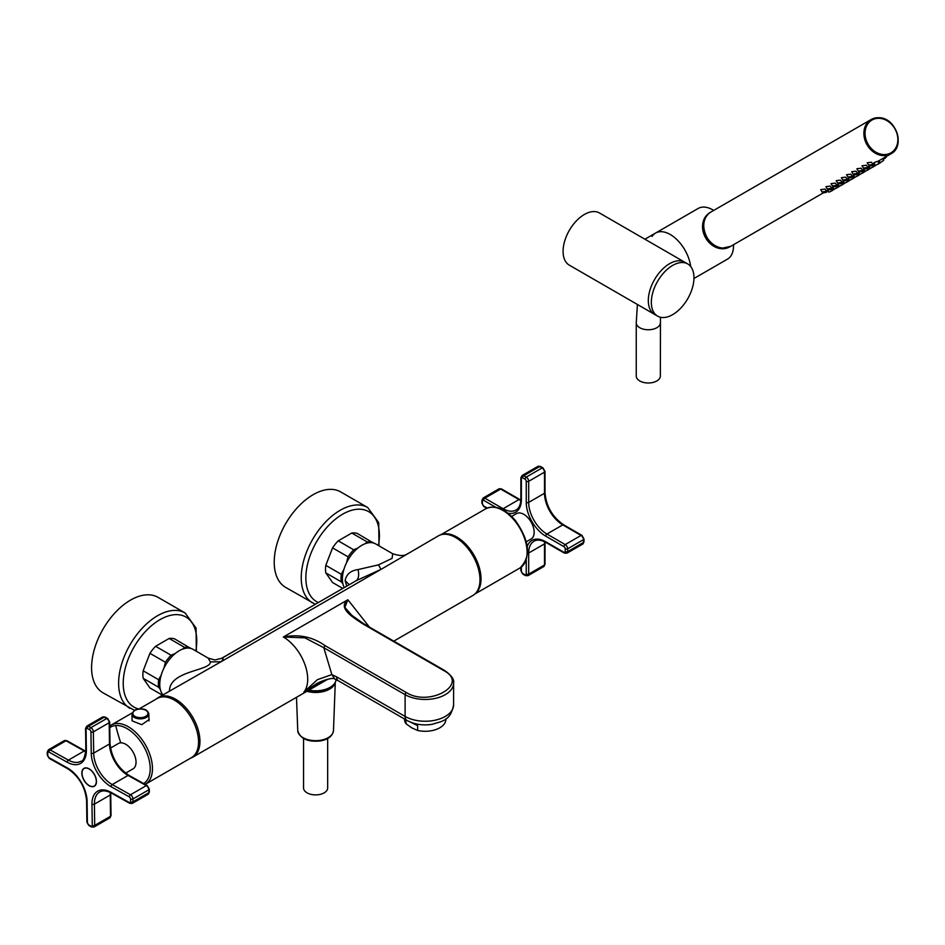 <?xml version="1.0" encoding="UTF-8"?>
<svg xmlns="http://www.w3.org/2000/svg" width="945" height="945" viewBox="0 0 945 945"><rect width="100%" height="100%" fill="white"/><g stroke="black" fill="none" stroke-linecap="round" stroke-linejoin="round"><path stroke-width="1.42" d="M324.702 680.081L303.888 692.094L315.193 684.629C319.197 681.451 333.55 676.75 334.778 679.077L338.381 680.825A8.611 4.973 120 0 1 336.597 676.892L331.849 674.576L323.792 647.703L304.928 637.851L283.346 637.013C298.679 633.941 312.571 636.8 325.009 645.6L323.792 647.703L405.11 694.658A28.409 16.408 0 0 0 436.07 698.213A28.409 16.408 0 0 0 453.6 683.058C454.415 679.632 451.521 675.498 444.93 670.666L363.612 623.724L351.67 615.183L344.866 607.422L347.878 599.756L283.346 637.013A34.433 19.88 -120 0 1 307.704 679.183A34.433 19.88 -120 0 1 303.888 692.094L317.355 679.703L331.849 674.576L334.766 679.065M190.583 758.15A34.433 19.88 -120 0 0 192.815 757.158A34.433 19.88 -120 0 0 199.95 741.4A34.433 19.88 60 0 0 175.593 699.217A34.433 19.88 -120 0 0 158.382 697.516A34.433 19.88 -120 0 0 156.398 698.957M393.781 641.135L472.854 595.48A34.433 19.88 -120 0 0 479.989 579.722A34.433 19.88 -120 0 0 455.632 537.54A34.433 19.88 -120 0 0 438.409 535.839L380.977 569.398L356.336 580.62L221.815 658.287L214.834 659.976L208.183 658.11L210.369 661.925C210.77 670.796 170.75 670.43 169.509 690.086L169.557 691.067M158.382 697.516L221.024 661.748C223.422 659.397 223.681 658.24 221.815 658.287L214.834 659.976M369.365 627.043L347.878 599.756C337.27 608.001 352.804 617.227 362.75 623.806L363.979 624.503M407.13 553.9C404.732 556.109 399.936 556.062 392.718 553.758L392.08 558.377L378.484 564.862L380.977 569.398L221.024 661.748L210.369 661.925M378.484 564.862L358.084 569.563C350.689 570.579 346.378 574.265 345.126 580.596L346.697 586.077M344.24 587.495A27.547 15.911 -60 0 1 342.397 579.013A27.547 15.911 -60 0 1 354.422 551.289A27.547 15.911 -60 0 1 375.661 543.907L392.718 553.758M358.084 569.563C359.206 575.056 358.627 578.742 356.336 580.62L222.016 658.063M162.918 694.894A27.547 15.911 -60 0 1 159.764 684.464A27.547 15.911 -60 0 1 171.789 656.74A27.547 15.911 -60 0 1 193.028 649.357L208.183 658.11M190.701 648.4L174.801 638.974A27.547 15.911 120 0 0 169.143 638.466L155.594 646.297A27.547 15.911 120 0 0 149.936 653.314L143.167 670.785A27.547 15.911 120 0 0 142.884 674.718A27.547 15.911 120 0 0 143.167 678.321L149.936 687.96L162.434 695.177M160.26 689.2L158.665 687.263L143.167 678.321M163.828 668.375L165.446 662.268L149.936 653.314M161.335 674.73L158.665 679.739L143.167 670.785M182.468 649.168L184.641 647.408L169.143 638.466M175.368 653.408L171.092 655.239L155.594 646.297M158.665 687.263A27.547 15.911 -60 0 1 158.382 683.66A27.547 15.911 -60 0 1 158.665 679.739M184.641 647.408A27.547 15.911 -60 0 1 190.299 647.916M165.446 662.268A27.547 15.911 -60 0 1 171.092 655.239M378.992 545.832L378.697 522.644L367.747 507.536L340.732 491.932A55.105 31.811 120 0 0 294.497 510.961A55.105 31.811 120 0 0 285.626 587.377L315.24 604.233M373.334 542.962L357.423 533.523A27.547 15.911 120 0 0 351.776 533.027L338.227 540.847A27.547 15.911 120 0 0 332.569 547.876L325.801 565.346A27.547 15.911 120 0 0 325.517 569.268A27.547 15.911 120 0 0 325.801 572.883L332.569 582.522L342.716 588.381M342.893 583.762L341.299 581.825L325.801 572.883M346.461 562.925L348.079 556.829L332.569 547.876M343.968 569.292L341.299 574.3L325.801 565.346M365.101 543.729L367.274 541.969L351.776 533.027M358.001 547.97L353.725 549.801L338.227 540.847M341.299 581.825A27.547 15.911 -60 0 1 341.015 578.222A27.547 15.911 -60 0 1 341.299 574.3M367.274 541.969A27.547 15.911 -60 0 1 372.932 542.477M348.079 556.829A27.547 15.911 -60 0 1 353.725 549.801M196.359 651.282L196.064 628.094L185.125 612.974L158.099 597.382A55.105 31.811 120 0 0 111.864 616.4A55.105 31.811 120 0 0 102.993 692.815L134.58 710.368M308.885 690.145A20.495 11.824 0 0 0 335.274 682.314A20.495 11.824 0 0 0 336.077 679.632M308.117 690.594A18.085 10.442 0 0 0 330.088 687.346M308.483 690.382A18.085 10.442 0 0 0 327.962 688.421M132.206 712.92L111.215 725.039A34.174 19.739 -120 0 1 116.365 723.492A34.174 19.739 60 0 1 147.526 748.83A34.174 19.739 60 0 1 145.388 784.244L191.469 757.642A34.174 19.739 -120 0 0 193.607 722.228A34.174 19.739 -120 0 0 162.446 696.89A34.174 19.739 -120 0 0 157.295 698.438L139.033 708.986M148.92 718.283L149.156 719.558L141.762 724.673L132.194 720.905L132.052 718.921M110.494 748.074L118.373 743.526A14.636 8.446 60 0 1 129.571 747.365A14.636 8.446 60 0 1 136.045 761.977A14.636 8.446 60 0 1 133.009 768.876L125.614 773.152M92.775 786.712A10.336 5.965 -120 0 0 94.335 786.24A10.336 5.965 -120 0 0 95.894 777.877A10.336 5.965 -120 0 0 89.043 768.781A10.336 5.965 60 0 0 83.999 768.344A10.336 5.965 60 0 0 85.771 782.803A10.336 5.965 60 0 0 89.291 785.791A10.336 5.965 60 0 0 92.775 786.712M96.319 781.279A10.123 5.847 60 0 1 94.228 786.051A10.123 5.847 60 0 1 86.479 783.405A10.123 5.847 60 0 1 82.014 773.293A10.123 5.847 60 0 1 84.105 768.521A10.123 5.847 60 0 1 91.854 771.179A10.123 5.847 60 0 1 96.319 781.279M526.282 541.78L531.125 538.981A14.636 8.446 -120 0 0 534.161 532.271A14.636 8.446 -120 0 0 527.771 517.541A14.636 8.446 -120 0 0 516.49 513.619L511.647 516.419M441.02 534.74A34.174 19.739 60 0 1 468.436 547.155A34.174 19.739 60 0 1 475.111 593.791M445.863 718.85L445.863 719.358A20.66 11.931 0 0 1 445.024 722.712A20.66 11.931 0 0 1 417.643 730.461L411.807 727.898A18.935 10.938 0 0 0 411.807 727.898L405.96 723.716L405.96 719.854M404.531 719.027L404.531 719.358A20.66 11.931 0 0 0 405.96 723.716M417.643 730.461L417.643 725.654L410.65 722.204M652.062 236.451A29.271 16.904 60 0 1 655.582 233.049A29.271 16.904 60 0 1 676.632 239.368A29.271 16.904 60 0 1 690.665 266.478A29.271 16.904 60 0 0 676.632 239.368A29.271 16.904 60 0 0 655.582 233.049L698.201 208.443A29.271 16.904 60 0 1 713.711 210.416M673.301 255.611L684.676 262.178A30.134 17.4 120 0 0 656.846 275.952A30.134 17.4 120 0 0 650.916 310.858A30.134 17.4 120 0 0 654.542 314.366L569.315 265.155A30.134 17.4 120 0 1 565.689 261.659A30.134 17.4 120 0 1 571.619 226.741A30.134 17.4 120 0 1 599.449 212.968L673.561 255.752M687.724 263.927L684.676 262.178A30.134 17.4 120 0 0 656.846 275.952A30.134 17.4 120 0 0 650.916 310.858A30.134 17.4 120 0 0 654.542 314.366L657.59 316.126A30.134 17.4 120 0 0 685.432 302.353A30.134 17.4 120 0 0 691.35 267.435A30.134 17.4 120 0 0 687.724 263.927A30.134 17.4 120 0 0 659.882 277.7A30.134 17.4 120 0 0 653.952 312.618A30.134 17.4 120 0 0 657.59 316.126M733.509 244.72A29.271 16.904 60 0 1 731.005 255.741A29.271 16.904 60 0 1 727.473 259.143L693.949 278.491M327.667 738.506L327.667 787.941A12.049 6.958 180 0 1 320.225 794.367A12.049 6.958 180 0 1 307.09 792.855A12.049 6.958 180 0 1 303.558 787.941L303.558 738.506M331.045 686.755A18.298 10.56 180 0 1 320.768 691.22A18.298 10.56 180 0 1 307.964 690.677M335.18 682.491A19.715 11.387 180 0 1 321.17 692.012A19.715 11.387 180 0 1 306.901 691.291M660.354 322.8A12.049 6.958 -0 0 1 652.912 329.226A12.049 6.958 -0 0 1 639.777 327.726A12.049 6.958 -0 0 1 636.257 322.8L636.257 376.027A12.049 6.958 -0 0 0 639.777 380.953A12.049 6.958 -0 0 0 652.912 382.465A12.049 6.958 -0 0 0 660.354 376.027L660.472 317.248M711.679 243.29A18.298 14.943 -120 0 1 704.025 230.048M729.434 246.976A19.715 16.1 -120 0 1 728.843 247.295A19.715 16.1 -120 0 1 721.567 248.724A19.715 16.1 -120 0 1 703.789 233.864A19.715 16.1 -120 0 1 709.152 213.18A19.715 16.1 -120 0 1 709.719 212.826M857.28 175.935L855.13 177.176M870.085 165.93L868.798 165.505L867.215 162.764L871.514 162.245L873.44 164.938L872.247 164.69C868.798 164.843 868.077 165.257 870.085 165.93C873.381 165.505 874.101 165.08 872.247 164.69M864.923 168.907L863.624 168.482L862.053 165.753L866.341 165.221L868.278 167.926L867.073 167.667C863.635 167.82 862.915 168.234 864.923 168.907C868.207 168.482 868.928 168.068 867.073 167.667M859.761 171.895L858.462 171.47L856.879 168.73L861.178 168.21L863.104 170.903L861.911 170.655C858.473 170.809 857.753 171.222 859.761 171.895C863.045 171.458 863.765 171.045 861.911 170.655M854.587 174.872L853.3 174.447L851.717 171.718L856.016 171.187L857.942 173.892L856.749 173.632C853.3 173.785 852.591 174.199 854.587 174.872C857.883 174.447 858.603 174.034 856.749 173.632M849.425 177.861L848.126 177.436L846.555 174.695L850.843 174.175L852.78 176.869L851.575 176.62C848.137 176.774 847.417 177.188 849.425 177.861C852.721 177.424 853.429 177.01 851.575 176.62M844.263 180.838L842.964 180.412L841.381 177.684L845.68 177.152L847.606 179.857L846.413 179.597C842.975 179.751 842.255 180.164 844.263 180.838C847.547 180.412 848.267 179.999 846.413 179.597M839.101 183.826L837.802 183.401L836.219 180.66L840.518 180.141L842.444 182.834L841.251 182.586C837.802 182.739 837.093 183.153 839.101 183.826C842.385 183.389 843.105 182.976 841.251 182.586M833.927 186.803L832.628 186.378L831.057 183.649L835.345 183.117L837.282 185.822L836.077 185.563C832.639 185.716 831.919 186.13 833.927 186.803C837.223 186.378 837.931 185.964 836.077 185.563M828.765 189.791L827.466 189.366L825.895 186.626L830.182 186.106L832.12 188.799L830.915 188.539C827.477 188.705 826.757 189.118 828.765 189.791C832.049 189.354 832.769 188.941 830.915 188.539M823.603 192.768L822.304 192.343L820.721 189.614L825.02 189.083L826.946 191.788L825.753 191.528C822.315 191.681 821.595 192.095 823.603 192.768C826.887 192.343 827.607 191.929 825.753 191.528M831.104 191.044L830.242 191.54L831.104 191.044M836.266 188.067L835.415 188.563L836.266 188.067M841.44 185.078L840.577 185.574L841.44 185.078M846.602 182.101L845.74 182.598L846.602 182.101M851.764 179.113L850.902 179.609L851.764 179.113M856.938 176.136L856.075 176.632L856.938 176.136M862.1 173.148L861.238 173.644L862.1 173.148M867.262 170.171L866.4 170.667L867.262 170.171M872.436 167.182L871.573 167.678L872.436 167.182M877.598 164.206L876.736 164.702L877.598 164.206M825.103 191.906L824.241 192.402L825.103 191.906M830.277 188.917L829.415 189.413L830.277 188.917M835.439 185.941L834.577 186.437L835.439 185.941M840.601 182.952L839.739 183.448L840.601 182.952M845.763 179.975L844.913 180.471L845.763 179.975M850.937 176.987L850.075 177.483L850.937 176.987M856.099 174.01L855.237 174.506L856.099 174.01M861.261 171.021L860.399 171.517L861.261 171.021M866.435 168.045L865.573 168.541L866.435 168.045M871.597 165.056L870.735 165.552L871.597 165.056M831.754 190.677L829.604 191.918L832.639 190.394L831.895 189.106M827.572 189.472L828.635 192.071L829.604 191.918M836.916 187.689L834.766 188.929L837.802 187.417L837.069 186.13M832.734 186.496L833.809 189.083L834.766 188.929M842.078 184.712L839.928 185.952L842.975 184.429L842.231 183.141M837.908 183.519L838.971 186.106L839.928 185.952M847.252 181.724L845.102 182.964L848.137 181.452L847.393 180.164M843.07 180.53L844.133 183.129L845.102 182.964M852.414 178.747L850.264 179.987L853.3 178.463L852.555 177.176M848.232 177.554L849.295 180.141L850.264 179.987M857.576 175.758L855.426 176.998L858.473 175.486L857.729 174.199M853.406 174.565L854.469 177.164L855.426 176.998M862.75 172.781L860.588 174.022L863.635 172.498L862.891 171.21M858.568 171.588L859.631 174.175L860.588 174.022M867.912 169.793L865.762 171.033L868.798 169.521L868.053 168.234M863.73 168.6L864.793 171.199L865.762 171.033M873.074 166.816L870.924 168.056L873.971 166.533L873.227 165.245M868.904 165.623L869.967 168.21L870.924 168.056M878.248 163.828L876.086 165.068L879.133 163.556L877.834 161.311L876.936 161.56C873.948 162.564 873.227 162.977 874.786 162.812M873.794 162.918L875.129 165.233L876.086 165.068M836.62 187.866L834.47 189.106M841.782 184.877L839.632 186.118M846.956 181.901L844.806 183.141M852.118 178.912L849.968 180.152M862.454 172.947L860.293 174.187M867.616 169.97L865.466 171.21M872.778 166.982L870.628 168.222M877.952 164.005L875.791 165.245M882.736 158.559L883.729 160.26L880.964 162.257M838.203 185.468L837.388 184.736M843.377 182.479L842.562 181.759M848.539 179.503L847.724 178.77M853.701 176.514L852.886 175.794M858.863 173.537L858.06 172.817M864.037 170.549L863.222 169.828M869.199 167.572L868.384 166.852M874.361 164.584L873.558 163.863M879.535 161.607L878.72 160.886M886.894 156.161L886.847 156.256C884.839 158.878 884.118 159.303 884.697 157.496M336.597 676.892L405.11 716.44A28.409 16.408 0 0 0 436.07 719.995A28.409 16.408 0 0 0 453.6 704.84C450.493 721.248 441.906 721.094 432.172 724.307C422.864 725.748 414.43 724.449 406.893 720.385L406.893 720.385A8.611 4.973 -60 0 1 405.11 716.44L405.11 694.658A1.725 0.992 -60 0 1 406.326 692.543L325.009 645.6M345.126 580.596L349.166 584.648M406.326 692.543C429.502 707.273 469.582 684.133 444.067 670.749A1.725 0.992 -60 0 1 444.93 670.666M444.067 670.749L362.75 623.806M170.348 690.606L169.509 690.086M378.449 545.525A51.987 30.016 120 0 0 364.841 510.005A51.987 30.016 120 0 0 324.997 529.578A51.987 30.016 120 0 0 318.252 602.497M367.747 507.536A55.105 31.811 120 0 0 321.524 526.554A55.105 31.811 120 0 0 312.653 602.969M195.816 650.963A51.987 30.016 120 0 0 182.208 615.443A51.987 30.016 120 0 0 142.364 635.016A51.987 30.016 120 0 0 138.785 709.01M185.125 612.974A55.105 31.811 120 0 0 138.891 632.004A55.105 31.811 120 0 0 130.02 708.419M143.628 783.547A32.697 18.876 -120 0 0 145.412 749.609A32.697 18.876 -120 0 0 115.68 725.536A234.171 184.346 85.5 0 0 120.724 742.853M115.68 725.536A32.697 18.876 -120 0 0 109.774 727.65M138.277 717.503A7.572 4.3 -0.8 0 0 147.68 714.491A7.572 4.3 -0.8 0 0 142.541 709.211A7.572 4.3 -0.8 0 0 133.139 712.211A7.572 4.3 -0.8 0 0 138.277 717.503M138.041 718.684A8.434 4.784 -0.8 0 0 148.861 713.947C147.81 710.758 145.754 709.128 142.683 709.069C137.049 708.23 133.481 709.943 131.981 714.184A8.434 4.784 -0.8 0 0 138.041 718.684M48.951 752.031L67.213 762.225A27.547 15.911 60 0 0 86.361 750.413L86.066 729.162A1.725 0.992 60 0 1 87.259 728.418L89.692 729.776A1.725 0.992 60 0 1 90.933 731.879L91.24 753.13A27.547 15.911 60 0 0 111.037 786.689L129.3 796.871A1.725 0.992 60 0 1 130.54 798.974L130.575 801.809A1.725 0.992 60 0 1 129.382 802.541L111.12 792.359A27.547 15.911 60 0 0 91.96 804.16L92.267 825.422A1.725 0.992 60 0 1 91.074 826.166L88.641 824.808A1.725 0.992 60 0 1 87.401 822.705L87.094 801.443A27.547 15.911 60 0 0 67.296 767.895L49.034 757.701A1.725 0.992 60 0 1 47.793 755.61L47.758 752.775A1.725 0.992 60 0 1 48.951 752.031A1.725 1.016 -60.8 0 1 50.144 749.917L68.406 760.111A1.725 1.016 119.2 0 0 67.213 762.225M86.066 729.162A1.725 0.98 179.2 0 1 85.558 728.477L85.865 749.739A1.725 0.98 -0.8 0 0 86.361 750.413M85.865 749.739C84.707 757.654 83.089 761.481 81.022 761.209A25.834 14.907 60 0 1 68.406 760.111L84.235 750.968A25.834 14.907 -120 0 0 85.806 751.759M87.259 728.418A1.725 1.016 -60.8 0 1 88.452 726.303L90.885 727.662A1.725 1.016 119.2 0 0 89.692 729.776M85.558 728.477L86.775 726.15A3.449 1.984 60 0 1 88.452 726.303L104.281 717.16L106.714 718.519A3.449 1.984 60 0 1 109.195 722.712A1.725 0.98 -0.8 0 0 109.703 722.004L107.576 718.436A1.725 1.016 119.2 0 0 106.714 718.519L90.885 727.662A3.449 1.984 60 0 1 93.366 731.855L93.673 753.118A1.725 0.98 179.2 0 1 91.24 753.13M90.933 731.879A1.725 0.98 -0.8 0 0 93.366 731.855L109.195 722.712L109.502 743.975A25.834 14.907 -120 0 0 128.059 775.432L112.231 784.563A1.725 1.016 119.2 0 0 111.037 786.689M129.3 796.871A1.725 1.016 -60.8 0 1 130.493 794.757L112.231 784.563A25.834 14.907 60 0 1 93.673 753.118L109.502 743.975A1.725 0.98 -0.8 0 0 109.998 743.266L109.703 722.004M130.54 798.974A1.725 0.98 -0.8 0 0 132.973 798.95L133.009 801.785A1.725 0.98 179.2 0 1 130.575 801.809M109.998 743.266C111.333 757.039 117.641 767.73 128.922 775.337A1.725 1.016 119.2 0 0 128.059 775.432L146.321 785.614L130.493 794.757A3.449 1.984 60 0 1 132.973 798.95L148.802 789.807L148.837 792.642A3.449 1.984 60 0 1 148.129 794.272L132.3 803.404A3.449 1.984 60 0 0 133.009 801.785L148.837 792.642A1.725 0.98 179.2 0 0 149.345 791.945L148.129 794.272M129.382 802.541A1.725 1.016 119.2 0 0 129.76 803.345L132.3 803.404M129.76 803.345L111.498 793.15A1.725 1.016 -60.8 0 1 111.12 792.359M92.267 825.422A1.725 0.98 -0.8 0 0 94.701 825.398L94.405 804.136A1.725 0.98 179.2 0 1 91.96 804.16M110.317 792.548A25.834 14.907 -120 0 0 110.234 795.005L94.405 804.136A25.834 14.907 60 0 1 99.745 791.957C102.745 790.221 106.655 790.611 111.498 793.15M91.074 826.166A1.725 1.016 119.2 0 0 91.452 826.958L93.992 827.029L109.821 817.886A3.449 1.984 60 0 0 110.53 816.267L94.701 825.398A3.449 1.984 60 0 1 93.992 827.029M91.452 826.958L89.019 825.599A1.725 1.016 -60.8 0 1 88.641 824.808M87.401 822.705A1.725 0.98 179.2 0 1 86.893 822.032L89.019 825.599M86.893 822.032L86.597 800.769A1.725 0.98 -0.8 0 0 87.094 801.443M49.034 757.701A1.725 1.016 119.2 0 0 49.412 758.504L67.674 768.698A1.725 1.016 -60.8 0 1 67.296 767.895M47.793 755.61A1.725 0.98 179.2 0 1 47.285 754.925L49.412 758.504M47.285 754.925L47.25 752.09A1.725 0.98 -0.8 0 0 47.758 752.775M47.25 752.09L48.467 749.763A3.449 1.984 60 0 1 50.144 749.917L65.973 740.774A1.725 1.016 -60.8 0 1 66.835 740.691L64.295 740.632A3.449 1.984 60 0 1 65.973 740.774L84.235 750.968A1.725 1.016 119.2 0 1 85.097 750.885L85.83 751.275M86.775 726.15L102.603 717.007A3.449 1.984 60 0 1 104.281 717.16A1.725 1.016 -60.8 0 1 105.143 717.078L107.576 718.436A1.725 1.016 119.2 0 1 107.954 719.228M147.562 786.334A1.725 1.016 119.2 0 0 147.184 785.531A1.725 1.016 119.2 0 0 146.321 785.614A3.449 1.984 60 0 1 148.802 789.807A1.725 0.98 -0.8 0 0 149.298 789.11L149.345 791.945M110.766 792.76L110.73 794.296A1.725 0.98 179.2 0 1 110.234 795.005L110.53 816.267A1.725 0.98 179.2 0 0 111.037 815.559L109.821 817.886M544.509 470.764A1.725 0.992 180 0 1 545.017 471.472A1.725 0.992 180 0 1 544.509 472.169L528.68 481.312L528.68 502.397A1.725 0.992 -0 0 1 526.247 502.397A27.547 15.911 -120 0 0 545.726 536.146A1.725 0.992 -60 0 1 546.942 534.031A25.834 14.907 60 0 1 528.68 502.397L544.509 493.266A1.725 0.992 -0 0 0 545.017 492.558C546.151 506.236 552.364 516.986 563.633 524.806A1.725 0.992 -60 0 0 562.771 524.888A25.834 14.907 -120 0 1 544.509 493.266L544.509 472.169A3.449 1.984 -120 0 0 542.076 467.952L539.642 466.546A1.725 0.992 -60 0 1 540.505 466.464L542.938 467.869A1.725 0.992 120 0 0 542.076 467.952L526.247 477.095L523.813 475.689A3.449 1.984 -120 0 0 522.089 475.512L520.872 477.792A1.725 0.992 0 0 0 521.38 478.501A1.725 0.992 -120 0 1 522.597 477.792A1.725 0.992 -60 0 1 523.813 475.689L539.642 466.546A3.449 1.984 -120 0 0 537.918 466.381L540.505 466.464M543.292 468.661A1.725 0.992 120 0 0 542.938 467.869L545.017 471.472L545.017 492.558M508.008 513.23A27.547 15.911 -120 0 0 521.38 499.586A1.725 0.992 0 0 1 520.872 498.889C520.719 504.535 519.112 508.245 516.029 510.005A25.834 14.907 60 0 1 503.118 508.729L484.844 498.18L500.673 489.049A3.449 1.984 -120 0 0 498.96 488.872L501.535 488.955A1.725 0.992 120 0 0 500.673 489.049L518.947 499.586A1.725 0.992 -60 0 1 519.797 499.503L520.837 500.07M502.303 509.556A1.725 0.992 -60 0 1 503.118 508.729L518.947 499.586A25.834 14.907 -120 0 0 520.813 500.555M545.017 564.26A1.725 0.992 180 0 1 544.509 564.968L544.509 543.871A1.725 0.992 0 0 0 545.017 543.174L545.017 564.26L543.8 566.539A3.449 1.984 -120 0 0 544.509 564.968L528.68 574.099A1.725 0.992 180 0 1 526.247 574.099A1.725 0.992 -120 0 1 525.03 574.808A1.725 0.992 120 0 0 525.385 575.588L527.971 575.682A3.449 1.984 -120 0 0 528.68 574.099L528.68 553.014A25.834 14.907 60 0 1 534.031 541.19C537.103 539.406 541.119 539.855 546.08 542.548L564.342 553.097L566.929 553.179A3.449 1.984 -120 0 0 567.638 551.608L567.638 548.797A3.449 1.984 -120 0 0 565.204 544.58A1.725 0.992 120 0 0 563.988 546.683A1.725 0.992 -120 0 1 565.204 548.797A1.725 0.992 0 0 0 567.638 548.797L583.467 539.654A1.725 0.992 0 0 0 583.975 538.957L583.975 541.768A1.725 0.992 180 0 1 583.467 542.465L583.467 539.654A3.449 1.984 -120 0 0 581.033 535.437L562.771 524.888L546.942 534.031L565.204 544.58L581.033 535.437A1.725 0.992 120 0 1 581.896 535.354L583.975 538.957M544.603 541.768A25.834 14.907 -120 0 0 544.509 543.871L528.68 553.014A1.725 0.992 180 0 1 527.558 553.297M583.975 541.768L582.758 544.048A3.449 1.984 -120 0 0 583.467 542.465L567.638 551.608A1.725 0.992 180 0 1 565.204 551.608L565.204 548.797M582.25 536.146A1.725 0.992 120 0 0 581.896 535.354L563.633 524.806M526.247 502.397L526.247 481.312A1.725 0.992 0 0 0 528.68 481.312A3.449 1.984 -120 0 0 526.247 477.095A1.725 0.992 120 0 0 525.03 479.198L522.597 477.792M495.759 507.288L483.627 500.295A1.725 0.992 -60 0 1 484.844 498.18A3.449 1.984 -120 0 0 483.131 498.015L481.915 500.295A1.725 0.992 -0 0 0 482.411 500.992L482.411 502.397M526.247 481.312A1.725 0.992 -120 0 0 525.03 479.198M521.38 499.586L521.38 478.501M483.627 500.295A1.725 0.992 -120 0 0 482.411 500.992L482.411 503.803A1.725 0.992 180 0 1 481.915 503.106L483.994 506.697A1.725 0.992 -60 0 1 483.627 505.918A1.725 0.992 -120 0 1 482.411 503.803M487.301 508.032L483.627 505.918M521.38 567.047L521.38 571.288A1.725 0.992 180 0 1 520.872 570.591L522.951 574.182A1.725 0.992 -60 0 1 522.597 573.402L525.03 574.808M521.38 571.288A1.725 0.992 -120 0 0 522.597 573.402M526.247 560.101L526.247 574.099M527.227 546.529A27.547 15.911 -120 0 1 545.726 541.768A1.725 0.992 120 0 0 546.08 542.548M545.726 541.768L563.988 552.305A1.725 0.992 120 0 0 564.342 553.097M563.988 552.305A1.725 0.992 -120 0 0 565.204 551.608M545.726 536.146L563.988 546.683M485.836 508.753A34.174 19.739 60 0 1 514.517 520.553A34.174 19.739 60 0 1 520.01 567.957C531.314 556.782 529.732 540.918 515.261 520.352C504.984 508.575 495.168 504.713 485.836 508.753L440.654 534.846M333.479 730.556C332.64 736.013 328.293 739.462 320.449 740.939C307.716 742.203 300.144 738.742 297.746 730.556A17.872 10.324 0 0 0 320.65 740.242A17.872 10.324 0 0 0 333.479 730.556L335.286 682.278M879.571 118.338A18.935 15.463 -120 0 1 897.75 137.509A18.935 15.463 -120 0 1 883.351 154.543A18.935 15.463 -120 0 1 865.159 135.359A18.935 15.463 -120 0 1 879.571 118.338M879.334 117.782A19.798 16.171 -120 0 1 897.088 133.245A19.798 16.171 -120 0 1 890.922 153.834A19.798 16.171 -120 0 1 882.996 155.606A19.798 16.171 -120 0 1 865.006 140.273A19.798 16.171 -120 0 1 871.125 119.531A19.798 16.171 -120 0 1 879.051 117.759M823.497 192.768L730.792 246.291A19.798 16.171 -120 0 1 722.866 248.062A19.798 16.171 -120 0 1 704.875 232.73A19.798 16.171 -120 0 1 710.994 211.987L871.125 119.531L879.193 117.723C896.132 117.794 905.605 146.581 890.922 153.834L877.87 161.371M453.6 704.84L453.6 683.058M328.08 679.065L192.815 757.158M406.893 720.385L338.381 680.825M111.215 725.039L109.75 726.032M148.956 720.846L148.861 713.947M132.076 720.692L131.981 714.184M67.674 768.698C78.955 776.306 85.263 786.996 86.597 800.769M48.467 749.763L64.295 740.632M102.603 717.007L105.143 717.078M128.922 775.337L147.184 785.531L149.298 789.11M110.73 794.296L111.037 815.559M85.097 750.885L66.835 740.691M85.133 767.931L84.105 768.521M95.256 785.46L94.228 786.051M501.535 488.955L519.797 499.503M545.041 541.993L545.017 543.174M537.918 466.381L522.089 475.512M498.96 488.872L483.131 498.015M543.8 566.539L527.971 575.682M582.758 544.048L566.929 553.179M520.872 498.889L520.872 477.792M481.915 500.295L481.915 503.106M486.734 508.292L483.994 506.697M520.872 567.413L520.872 570.591M522.951 574.182L525.385 575.588M474.827 594.051L520.01 567.957M644.903 239.215L655.582 233.049M297.746 730.556L296.506 697.304M636.257 322.8L637.403 304.467M853.181 175.628L854.445 177.802M832.521 187.547L833.785 189.732M837.683 184.57L838.947 186.756M842.857 181.594L844.109 183.767M848.019 178.605L849.283 180.79M858.355 172.64L859.607 174.825M863.517 169.663L864.781 171.836M868.679 166.674L869.943 168.86M873.853 163.698L875.105 165.871M879.015 160.709L880.279 162.894M883.882 157.898L884.319 158.654M874.149 163.52L873.003 164.182M868.975 166.509L867.841 167.159M863.813 169.486L862.667 170.147M858.651 172.474L857.505 173.124M853.477 175.451L852.343 176.113M848.315 178.44L847.169 179.089M843.153 181.416L842.007 182.078M837.979 184.405L836.845 185.055M832.817 187.382L831.671 188.043M827.655 190.37L826.509 191.02M730.792 246.291L722.724 248.098C705.785 248.027 696.311 219.24 710.994 211.987"/></g></svg>
